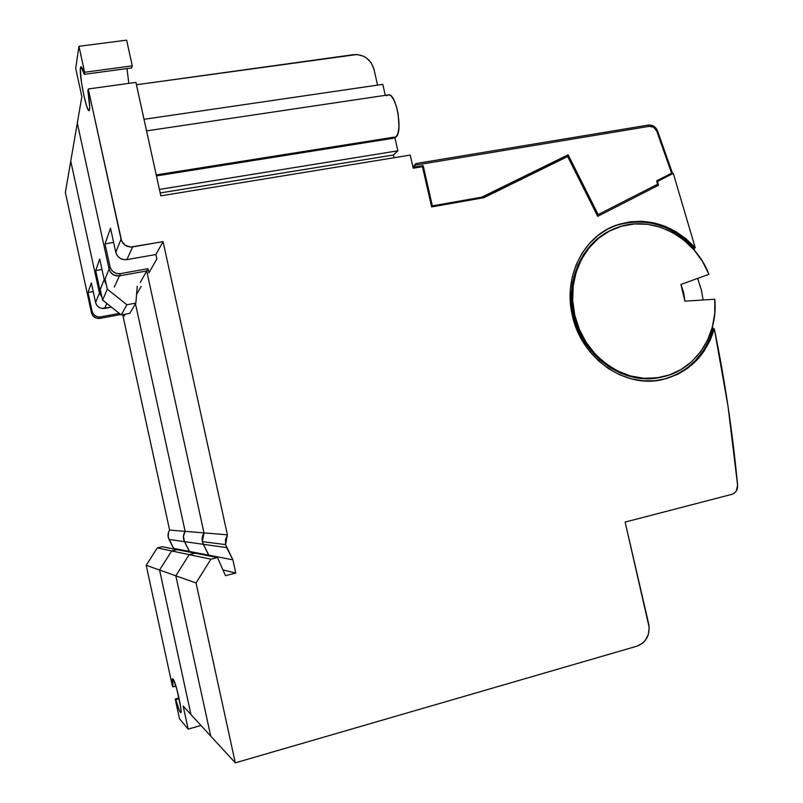 <?xml version="1.0" encoding="UTF-8"?>
<svg xmlns="http://www.w3.org/2000/svg" width="803" height="803" viewBox="0 0 803 803"><rect width="100%" height="100%" fill="white"/><g stroke="black" fill="none" stroke-linecap="round" stroke-linejoin="round"><path stroke-width="1.2" d="M179.009 698.198C180.816 706.77 181.448 711.619 180.906 712.733L179.772 711.679L181.117 711.307L179.772 711.679L175.195 699.001L178.959 697.968L175.195 699.001L179.481 718.785L175.195 699.001L175.777 699.634L179.119 698.72L175.777 699.634L179.772 711.679L180.906 712.733L181.087 712.221L180.685 707.122L176.65 688.542L173.388 679.479C174.803 681.657 176.68 687.9 179.009 698.198M173.599 548.409L169.021 539.465L184.509 541.654L189.528 551.47L173.599 548.409L189.528 551.47L189.669 552.123L184.509 541.654C182.863 538.14 183.074 534.698 185.132 531.345L169.604 530.06C167.717 533.122 167.526 536.253 169.021 539.465L184.509 541.654L189.528 551.47L208.87 555.194L189.528 551.47L184.509 541.654L203.32 544.324L209.031 555.917L203.32 544.324C201.513 540.429 201.734 536.615 203.992 532.901L169.604 530.06L122.698 314.656L169.604 530.06L168.51 532.289L168.208 537.157L173.599 548.409M172.625 678.726L173.388 679.479L172.223 678.866L173.006 686.876L172.625 678.726M157.268 547.927L162.186 546.743L177.041 549.654L171.661 550.948L157.268 547.927L171.661 550.948L159.576 570.05L146.206 565.312L157.268 547.927L146.206 565.312L159.576 570.05L190.953 714.55L183.164 706.058L188.163 729.094L201.001 725.5L188.163 729.094L179.481 718.785L188.163 729.094L183.164 706.058L190.953 714.55L159.576 570.05L190.953 714.55L210.717 736.07L190.953 714.55L159.576 570.05L171.661 550.948L159.576 570.05L175.837 575.811L159.576 570.05L171.661 550.948L177.041 549.654L162.186 546.743L157.268 547.927M175.947 686.083L173.006 686.876L172.434 686.284L146.206 565.312L172.434 686.284L173.006 686.876L175.947 686.083M95.587 302.53C97.002 306.846 100.004 308.804 104.601 308.402L106.849 303.494L104.601 308.402L111.436 307.137L101.64 308.382L98.889 307.258L96.761 305.2L95.587 302.53L91.341 282.967L88.019 292.483L91.341 282.967L95.587 302.53L99.411 293.035L101.991 297.321L99.411 293.035L95.587 302.53M93.208 291.549L88.019 292.483L92.084 311.253L91.462 312.819C92.797 316.924 95.657 318.781 100.044 318.389L100.736 316.874L119.346 313.401L100.736 316.874C96.32 317.265 93.439 315.398 92.084 311.253L91.462 312.819L65.364 192.439L70.754 161.112L99.411 293.035L101.991 297.321L99.411 293.035L70.754 161.112L99.411 293.035L100.164 291.158L99.411 293.035L70.754 161.112L65.364 192.439L91.462 312.819L92.576 315.358L95.858 317.968L100.044 318.389L100.736 316.874L97.896 316.864L95.246 315.79L93.208 313.822L92.084 311.253L88.019 292.483L93.208 291.549M135.466 303.755L185.132 531.345L183.425 536.444L184.509 541.654L203.32 544.324L208.87 555.194L232.88 559.811L208.87 555.194L203.32 544.324L226.667 547.626L232.88 559.811L235.791 573.081L222.913 569.879L235.791 573.081L225.452 575.651L217.513 557.573L210.898 559.199L171.661 550.948L189.167 554.622L175.837 575.811L210.717 736.07L235.299 762.85L196.052 582.968L175.837 575.811L210.717 736.07L175.837 575.811L189.167 554.622L175.837 575.811L210.717 736.07L235.299 762.85L637.01 646.154L235.299 762.85L196.052 582.968L175.837 575.811L189.167 554.622L195.099 553.187L189.167 554.622L210.898 559.199L196.052 582.968L210.898 559.199L217.513 557.573L177.041 549.654L171.661 550.948L177.041 549.654L195.099 553.187L189.167 554.622L195.099 553.187L217.513 557.573L225.452 575.651L235.791 573.081L232.88 559.811L225.593 544.615L227.4 534.828L185.132 531.345C183.074 534.698 182.863 538.14 184.509 541.654L183.425 536.444L185.132 531.345L135.466 303.755M123.843 314.435L124.204 316.081L125.298 314.164L124.204 316.081L123.843 314.435M120.751 314.515L100.044 318.389L120.751 314.515M136.58 294.42L141.187 286.36L136.58 294.42M140.324 282.395L146.698 270.972L203.992 532.901L202.115 538.542L202.336 541.523L203.32 544.324L226.667 547.626L225.593 544.615L202.356 541.634L225.593 544.615L225.513 539.556L227.4 534.828L203.992 532.901L202.356 541.634L203.32 544.324L202.095 539.375L203.992 532.901L146.698 270.972L140.324 282.395M105.695 283.549L104.4 280.598L99.723 259.058L95.687 270.571L101.981 269.457L95.687 270.571L99.723 259.058L104.4 280.598L109.067 269.005L77.309 123.09L109.067 269.005C110.694 273.994 114.156 276.272 119.466 275.851L146.698 270.972L119.466 275.851L120.48 273.612C115.13 274.034 111.627 271.735 109.991 266.706L109.067 269.005L77.309 123.09L81.856 96.661L70.754 161.112L77.309 123.09L109.067 269.005L110.412 272.097L112.872 274.475L116.044 275.8L119.466 275.851L114.327 287.103L119.466 275.851C114.156 276.272 110.694 273.994 109.067 269.005L104.4 280.598L106.217 284.232M101.188 293.667L100.164 291.158L101.188 293.667M119.466 275.851L146.698 270.972L203.992 532.901L146.698 270.972L147.963 268.704L146.698 270.972L119.466 275.851L120.48 273.612L147.963 268.704L148.886 272.9L156.856 258.947L155.882 254.521L126.864 259.62L123.23 259.55L119.838 258.134L117.218 255.585L115.783 252.293L110.523 228.182L115.783 252.293C117.519 257.612 121.213 260.052 126.864 259.62L132.666 246.912C126.744 247.354 122.869 244.785 121.042 239.204L115.783 252.293L121.042 239.204L88.26 88.972L87.898 90.96C89.454 100.405 90.006 106.679 89.565 109.78L88.942 110.684C86.322 110.995 79.035 74.418 80.42 67.864L81.886 67.663L80.42 67.864L81.103 66.759C81.876 67.101 82.93 69.63 84.265 74.328L131.702 67.924L84.265 74.328L84.616 72.26L132.274 65.846L131.702 67.924L132.274 65.846L126.623 40.15L78.945 46.293L84.616 72.26L132.274 65.846L126.623 40.15L78.945 46.293L75.693 68.355L78.945 46.293L84.616 72.26L84.265 74.328L80.932 66.749L80.3 69.61L81.525 82.739L83.843 95.316L86.543 105.735L88.119 109.74L89.233 110.603L89.725 107.07L87.898 90.96L88.26 88.972L121.624 241L125.298 245.347L130.759 247.053L163.069 241.643L155.882 254.521L126.864 259.62L132.666 246.912L163.069 241.643L227.4 534.828L163.069 241.643L155.882 254.521L156.856 258.947L148.886 272.9L147.963 268.704L120.48 273.612L117.037 273.562L113.825 272.227L111.356 269.818L109.991 266.706L105.022 243.901L109.991 266.706L109.067 269.005L109.579 270.611L111.527 273.401L114.397 275.288L119.466 275.851M95.687 270.571L100.164 291.158L95.687 270.571M661.582 379.759L661.642 379.749C687.519 372.983 704.663 356.12 713.034 329.19L714.319 328.849C705.757 356.311 688.191 373.285 661.632 379.759C624.192 388.281 581.352 358.098 572.398 315.76C562.943 277.396 583.098 236.654 616.092 225.272C645.773 216.148 672.151 223.646 695.237 247.776L693.993 248.268L684.999 239.515L674.911 232.328L663.991 226.888L652.488 223.354L640.704 221.829L628.94 222.351L617.497 224.94M616.082 228.172C584.112 239.113 564.559 278.541 573.723 315.649L574.787 315.268C565.603 278.089 585.186 238.591 617.206 227.64C651.835 214.23 694.615 236.554 708.919 274.335L680.954 284.443L684.879 301.165L683.654 292.643L680.954 284.443L708.919 274.335L702.575 261.597L694.254 250.155L684.246 240.418L672.864 232.689L660.478 227.249L647.499 224.298L634.36 223.947L621.502 226.235L609.377 231.113L598.406 238.431L588.99 247.956L581.462 259.369L576.122 272.277L573.161 286.229L572.71 300.734L574.787 315.268L579.314 329.3L586.15 342.329L595.023 353.882L605.623 363.538L617.557 370.976L630.385 375.934L643.655 378.263L656.884 377.892L669.632 374.86L681.446 369.3L691.945 361.42L700.768 351.513L707.644 339.93L712.351 327.062L714.76 313.351L714.79 299.248C718.334 335.784 694.786 370.886 661.281 377.159C625.015 385.52 583.45 356.291 574.787 315.268L573.723 315.649C582.376 356.602 623.861 385.761 660.076 377.42L644.227 378.625L632.383 377.008L620.809 373.275L609.808 367.523L599.721 359.895L590.837 350.62L583.4 339.94L577.638 328.176L573.723 315.649L571.756 302.721L571.796 289.783L573.834 277.176L577.799 265.281L583.58 254.431L590.988 244.905L599.821 236.985L609.808 230.862M701.431 290.315L703.127 300.001L701.431 290.315L697.687 278.4L701.431 290.315M126.964 68.566L128.831 83.361L126.964 68.566M657.567 131.019L656.754 131.12L653.793 127.306L649.406 126.312L414.709 165.247L414.78 167.044L413.485 168.168L412.933 166.984L415.864 163.601L414.709 165.247L649.406 126.312L648.433 125.067L415.864 163.571L648.433 125.067L649.406 126.312C652.789 126.061 655.238 127.667 656.754 131.12L671.629 173.217L672.392 172.836M672.352 172.856L657.537 130.939L656.754 131.12L671.629 173.217L656.703 180.826L657.516 184.268L597.091 215.124L655.539 185.272L597.091 215.124L598.155 214.572L568.133 154.788L480.284 198.19L568.133 154.788L566.396 155.912L566.908 156.916L566.396 155.912L480.284 198.19L481.78 197.177L431.522 206.471L432.345 205.869L423.181 165.649L414.78 167.044L413.485 168.168L421.856 166.773L423.181 165.649L421.856 166.773L413.485 168.168L413.144 166.703L414.448 165.579L414.78 167.044L423.181 165.649L432.345 205.869L481.78 197.177L568.133 154.788L598.155 214.572L657.516 184.268L655.539 185.272L655.74 186.135L656.422 186.015L656.252 185.312L655.619 185.634L656.252 185.312L656.422 186.015L655.74 186.135L655.539 185.272L657.516 184.268L656.703 180.826L672.191 172.936M648.382 125.077L648.443 125.067C652.658 124.776 655.69 126.733 657.537 130.939M144.008 119.296L382.79 84.345L385.289 95.336L382.79 84.345L144.008 119.296M156.455 175.917L394.976 137.996L397.876 150.803L159.416 189.428L397.876 150.803L393.42 154.999L394.042 157.739L393.42 154.999L160.198 192.961L393.42 154.999L397.876 150.803L394.976 137.996L156.455 175.917M156.224 174.893L396.19 136.811L394.976 137.996L396.19 136.811C402.986 131.612 396.27 93.529 388.752 94.814L390.85 95.708L393.761 99.662L396.341 106.207L398.188 114.327L398.981 126.623L398.077 133.027L396.19 136.811L156.224 174.893M714.79 299.248L684.879 301.165L714.79 299.248M480.284 198.19L431.582 206.762L480.284 198.19M353.701 54.634C363.91 54.263 370.655 59.101 373.937 69.138L377.561 85.108L373.937 69.138L371.237 62.885L366.449 57.936L363.488 56.19L356.994 54.504L136.43 84.767L353.701 54.634M410.223 155.089L413.214 168.218L422.458 166.683L413.214 168.218L410.223 155.089L160.831 195.852L135.908 82.388L160.831 195.852L410.223 155.089M386.865 95.788L388.07 94.935M113.635 242.426L105.022 243.901L110.523 228.182L105.022 243.901L113.635 242.426M81.856 96.661L75.693 68.355L81.856 96.661M665.476 378.785L676.437 374.569L686.485 368.467L695.368 360.647L702.866 351.323L708.798 340.743L713.034 329.19L712.492 326.55L713.034 329.19L714.319 328.849C724.858 380.22 732.617 432.365 737.596 485.263C737.716 489.92 735.819 492.932 731.904 494.327L625.125 522.08L731.904 494.327L734.364 493.122L736.281 491.034L737.596 485.263L728.05 406.479L714.319 328.849L710.083 340.422L704.141 351.021L696.623 360.356L687.729 368.196L677.672 374.308L666.701 378.524L655.087 380.732L643.153 380.833L631.198 378.825L619.555 374.73L608.523 368.667L598.436 360.778L589.543 351.262L582.115 340.392L576.343 328.447L572.398 315.76L570.391 302.691L570.361 289.582L572.308 276.804L576.173 264.699L581.844 253.597L589.141 243.781L597.874 235.52L607.791 229.006L618.621 224.398L630.084 221.809L641.868 221.277L653.672 222.812L665.185 226.356L676.136 231.806L686.234 239.003L695.237 247.776L693.993 248.268C670.947 224.178 644.608 216.7 614.968 225.814L609.758 227.992M694.595 250.556L693.993 248.268L694.595 250.556M656.914 181.739L657.547 181.408L658.46 185.282L597.703 216.328L656.483 186.296L597.703 216.328L567.661 156.535L483.858 197.709L431.623 206.913L422.458 166.683L431.623 206.913L483.858 197.709L567.661 156.535L597.703 216.328L658.46 185.282L657.547 181.408L656.914 181.739M135.908 82.388L88.26 88.972L135.908 82.388M673.285 173.388L695.237 247.776L673.285 173.388L657.547 181.408L673.285 173.388M637.01 646.154L642.741 643.062L645.1 640.643L648.322 634.561L649.205 627.575L625.125 522.08L648.724 624.072C650.239 634.942 646.335 642.3 637.01 646.154M126.894 304.749L135.868 303.082L129.815 313.321L121.263 314.917L126.894 304.749L121.263 314.917L102.593 300.121L100.275 289.431L104.189 279.625L100.275 289.431L102.593 300.121L107.301 289.18L102.593 300.121L121.263 314.917L129.815 313.321L135.868 303.082L137.263 286.229L135.868 303.082L126.894 304.749L107.301 289.18L126.894 304.749M105.073 278.942L107.301 289.18L105.073 278.942M660.076 377.42L661.23 377.169M388.752 94.814L146.558 130.889M614.968 225.814L616.092 225.272"/></g></svg>
